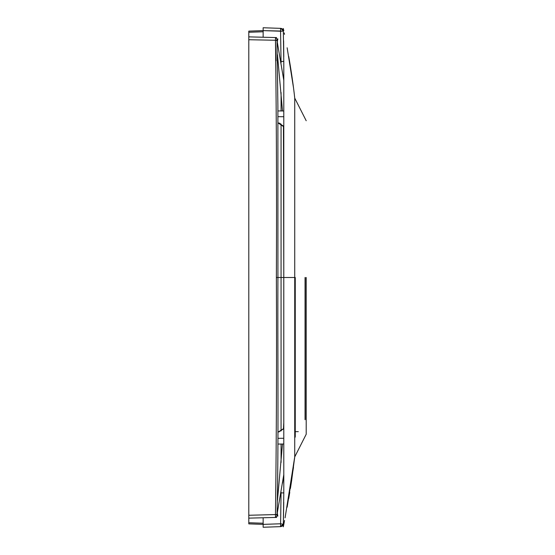 <?xml version="1.0" encoding="UTF-8"?>
<svg xmlns="http://www.w3.org/2000/svg" width="555" height="555" viewBox="0 0 555 555"><rect width="100%" height="100%" fill="white"/><g stroke="black" fill="none" stroke-linecap="round" stroke-linejoin="round"><path stroke-width="0.83" d="M294.705 457.105L294.615 457.924M291.68 480.346L290.411 488.483M306.207 120.761L294.726 98.082L294.726 277.5L283.792 277.5L283.799 422.355L283.432 429.105M276.605 515.082L277.687 515.269L277.236 513.104L277.68 515.269L277.236 513.104L283.813 474.587L283.792 492.909L283.799 474.685M283.341 523.601L283.758 502.219M281.066 492.209L280.566 526.639L280.566 523.774L283.772 524.343L281.073 526.626L263.146 527.25L281.066 526.626L283.792 524.239L283.327 526.473L283.799 524.302L282.967 525.828L280.566 526.639L283.327 523.913L283.792 493.562L283.792 62.091L283.334 31.17M294.726 277.5L294.726 437.978L295.253 436.813L295.253 431.658L298.299 431.658M263.146 27.75L263.146 30.622L263.146 27.75L281.059 28.374L283.772 30.657L283.327 31.087A2.872 2.865 92 0 0 280.566 28.361L281.052 28.374M294.726 437.978L294.726 456.918L285.083 517.829M281.066 62.784L280.566 31.226L283.327 31.087L263.146 30.622L263.146 31.767L263.146 30.622L248.793 31.122L263.146 30.622L248.793 31.122L248.793 32.266L248.793 31.122L263.146 30.622L263.146 37.24M263.146 517.76L263.146 527.25L281.052 526.626M306.207 277.5L306.207 434.239L294.726 456.918L294.476 459.145M263.146 524.378L280.566 523.774L263.146 524.378L263.146 523.233L263.146 524.378L248.793 523.878L263.146 524.378L248.793 523.878L248.793 522.734L248.793 523.878L263.146 524.378L263.146 527.25L280.566 526.639L283.327 523.913M281.073 28.423L283.792 30.768M283.452 126.249L283.792 277.5L276.369 277.5C276.758 358.003 276.459 437.028 275.467 514.568L248.793 515.269L248.793 518.134L248.793 36.866L248.793 39.731L275.481 40.258M248.793 32.266L263.146 31.767L248.793 32.266L248.793 39.731M283.778 132.243L283.772 277.5L277.923 277.5C277.555 356.213 278.77 440.559 277.021 514.638L275.467 514.568L275.488 517.44L248.793 518.134L248.793 522.734L263.146 523.233L248.793 522.734M276.362 37.587L248.793 36.866L275.488 37.56L275.488 40.432L277.021 40.362L277 39.134M277.923 516.046L277.021 516.074L275.488 517.44L276.619 517.427M277.923 277.5L277.888 105.797L277.021 40.362L277.888 105.797M276.369 277.5C276.758 196.997 276.459 117.972 275.467 40.432M277.264 40.688L277.923 38.954L277.021 38.926L275.481 37.56L276.577 37.573M277.091 41.937L277.687 39.731L277.236 41.896L283.813 80.413L277.236 41.896L277.687 39.731L276.605 39.918M283.813 80.413L283.792 61.438L283.799 80.315M283.799 126.367L277.909 122.801L283.799 126.755M280.157 123.404L278.728 123.016M277.909 122.801L283.799 126.242M278.853 123.05L283.799 126.602M295.253 277.5L295.253 436.813M277.902 438.332L283.806 438.277M283.799 428.758L277.909 432.199L283.452 428.744M277.909 432.199L283.799 428.633M277.902 116.668L283.806 116.723M283.806 110.979L277.895 110.931L282.488 110.965L277.465 54.709M277.465 500.291L282.488 444.035L277.895 444.069L283.806 444.021M278.853 431.95L283.445 428.89M283.813 474.587L282.55 483.086M277.236 513.104L277.687 515.269L277.091 513.063M305.056 277.5L305.056 419.719M275.474 40.522L276.022 60.835M248.793 36.866L275.599 37.567M283.619 40.751L283.778 56.749M283.772 277.5L283.778 422.757M281.059 492.902L283.792 492.909M281.066 430.964L281.066 124.036M281.073 110.958L281.08 92.553M281.073 444.042L281.08 462.447M280.566 28.361L280.566 31.226L263.146 30.622M305.201 419.476L305.201 277.5M281.059 61.445L283.792 61.438M283.327 526.806L284.555 520.451L283.327 526.806M283.501 523.982L283.452 524.475M287.136 507.228L293.484 467.352M288.725 498.494L289.765 492.389M291.514 481.435L294.726 456.911M283.515 525.106L283.695 524.697M294.809 98.908L294.483 95.89M293.491 87.704L287.136 47.772M294.858 99.331C293.373 84.742 290.549 66.766 288.725 56.506M283.494 524.038L282.807 525.647L280.74 526.633M280.774 28.367L283.494 30.962M281.087 28.374L283.799 30.698L282.981 29.179L280.823 28.381M277.743 31.129L280.275 31.219M277.007 515.886L277.021 514.638M277.195 41.542L277.195 41.112M277.507 39.946L277.923 38.954L277.507 39.946M277.528 496.954L277.611 492.271M275.814 517.447L276.577 517.427M283.327 28.527L283.744 30.532M284.521 34.355L284.236 32.918"/></g></svg>
